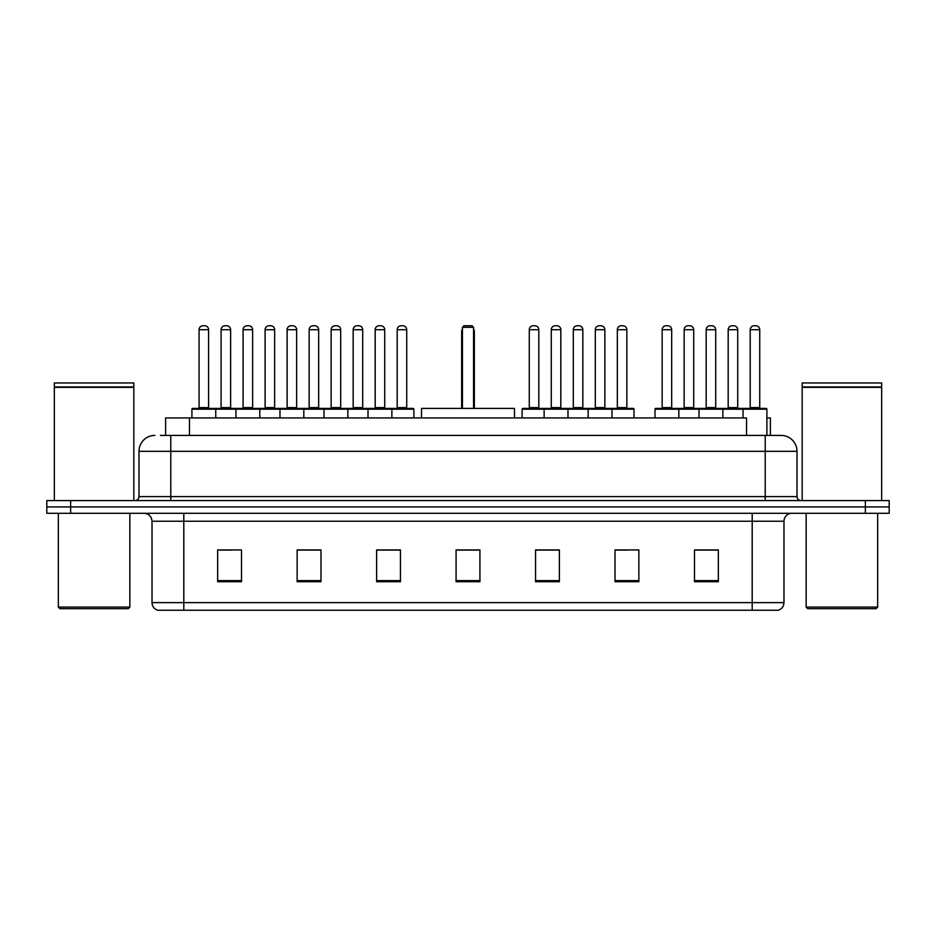 <?xml version="1.0" encoding="UTF-8"?>
<svg xmlns="http://www.w3.org/2000/svg" width="936" height="936" viewBox="0 0 936 936"><rect width="100%" height="100%" fill="white"/><g stroke="black" fill="none" stroke-linecap="round" stroke-linejoin="round"><path stroke-width="1.4" d="M160.454 435.415L170.773 435.415L160.454 435.415L165.625 435.415L165.625 417.936L746.53 417.936L746.53 435.415M766.888 417.936L770.375 417.936L770.375 435.415M154.885 435.415A15.889 15.889 0 0 0 138.984 451.316L138.984 496.606A3.978 3.978 0 0 1 135.018 500.584M797.016 451.316L170.773 451.316L170.773 435.415L781.115 435.415A15.889 15.889 0 0 1 797.016 451.316L797.016 496.606C797.25 499.028 798.572 500.35 800.982 500.584M70.645 500.584L46.8 500.584L46.8 506.938L70.645 506.938L46.8 506.938L46.8 513.302L70.645 513.302L70.645 506.938L865.355 506.938L70.645 506.938L70.645 500.584L865.355 500.584L865.355 506.938L889.2 506.938L865.355 506.938L865.355 513.302L70.645 513.302M865.355 513.302L889.2 513.302L889.2 500.584L865.355 500.584M780.881 435.415L775.546 435.415M783.982 602.62C783.76 606.434 781.852 608.973 778.261 610.249L752.193 610.249L752.193 602.62L783.982 602.62L783.982 521.247A7.944 7.944 0 0 1 791.926 513.302M752.193 610.249L157.739 610.249A7.944 7.944 0 0 1 152.018 602.62L152.018 521.247C151.55 516.415 148.906 513.77 144.074 513.302M718.333 581.724L718.333 549.935L694.489 549.935L694.489 581.724L718.333 581.724M638.867 581.724L638.867 549.935L615.022 549.935L615.022 581.724L638.867 581.724M559.389 581.724L559.389 549.935L535.556 549.935L535.556 581.724L559.389 581.724M241.511 581.724L241.511 549.935L217.667 549.935L217.667 581.724L241.511 581.724M320.978 581.724L320.978 549.935L297.133 549.935L297.133 581.724L320.978 581.724M400.444 581.724L400.444 549.935L376.611 549.935L376.611 581.724L400.444 581.724M479.922 581.724L479.922 549.935L456.078 549.935L456.078 581.724L479.922 581.724M737.732 610.249L183.807 610.249L183.807 602.62L752.193 602.62L752.193 521.247L152.018 521.247M616.134 550.099L628.056 550.099M694.489 550.099L716.906 550.099M704.983 550.099L694.886 550.099M395.998 550.099L385.901 550.099M297.133 550.099L319.866 550.099M307.944 550.099L297.847 550.099M219.89 550.099L231.812 550.099M550.099 550.099L540.002 550.099M479.922 550.099L456.078 550.099M400.444 550.099L376.611 550.099M559.389 550.099L535.556 550.099M128.255 608.669L59.916 608.669L58.325 607.078L129.847 607.078L128.255 608.669M58.325 513.302L58.325 607.078M129.847 513.302L129.847 607.078M54.346 387.34L133.825 387.34L54.346 387.34L54.346 500.584M133.825 387.34L133.825 500.584M133.427 386.942L54.744 386.942M133.825 386.545L133.825 382.964L54.346 382.964L54.346 386.545M514.496 417.936L514.496 408.4L421.504 408.4L421.504 417.936M462.442 327.331L464.022 325.751L471.978 325.751L473.557 327.331L462.442 327.331L462.442 408.4M473.557 327.331L473.557 408.4M474.353 408.4L474.353 332.105A6.353 6.353 0 0 0 473.557 329.027M461.647 408.4L461.647 332.105L462.442 332.105M876.084 608.669L807.745 608.669L806.153 607.078L877.675 607.078L876.084 608.669M806.153 513.302L806.153 607.078M877.675 513.302L877.675 607.078M802.175 387.34L881.653 387.34L802.175 387.34L802.175 500.584M881.653 387.34L881.653 500.584M881.256 386.942L802.573 386.942M881.653 386.545L881.653 382.964L802.175 382.964L802.175 386.545M390.839 408.4L413.08 408.4A0.796 0.796 0 0 1 413.876 409.196L191.915 409.196A0.796 0.796 0 0 1 192.711 408.4L214.964 408.4A0.796 0.796 0 0 1 215.76 409.196L215.76 417.936M208.599 329.718L199.064 329.718A3.978 3.978 0 0 1 203.042 325.751L204.633 325.751A3.978 3.978 0 0 1 208.599 329.718L208.599 407.605A0.796 0.796 0 0 0 209.395 408.4M199.064 329.718L199.064 407.605A0.796 0.796 0 0 1 198.268 408.4M191.915 409.196L191.915 417.936M235.942 417.936L235.942 409.196A0.796 0.796 0 0 1 236.738 408.4L258.991 408.4A0.796 0.796 0 0 1 259.787 409.196L259.787 417.936M252.626 329.718L243.091 329.718A3.978 3.978 0 0 1 247.069 325.751L248.66 325.751A3.978 3.978 0 0 1 252.626 329.718L252.626 407.605A0.796 0.796 0 0 0 253.422 408.4M243.091 329.718L243.091 407.605A0.796 0.796 0 0 1 242.295 408.4M279.969 417.936L279.969 409.196A0.796 0.796 0 0 1 280.765 408.4L303.018 408.4A0.796 0.796 0 0 1 303.814 409.196L303.814 417.936M296.654 329.718L287.118 329.718A3.978 3.978 0 0 1 291.096 325.751L292.687 325.751A3.978 3.978 0 0 1 296.654 329.718L296.654 407.605A0.796 0.796 0 0 0 297.449 408.4M287.118 329.718L287.118 407.605A0.796 0.796 0 0 1 286.322 408.4M323.996 417.936L323.996 409.196A0.796 0.796 0 0 1 324.792 408.4L347.045 408.4A0.796 0.796 0 0 1 347.841 409.196L347.841 417.936M340.681 329.718L331.145 329.718A3.978 3.978 0 0 1 335.123 325.751L336.714 325.751A3.978 3.978 0 0 1 340.681 329.718L340.681 407.605A0.796 0.796 0 0 0 341.476 408.4M331.145 329.718L331.145 407.605A0.796 0.796 0 0 1 330.35 408.4M368.024 417.936L368.024 409.196A0.796 0.796 0 0 1 368.819 408.4L391.072 408.4A0.796 0.796 0 0 1 391.868 409.196L391.868 417.936M384.719 329.718L375.172 329.718A3.978 3.978 0 0 1 379.15 325.751L380.741 325.751A3.978 3.978 0 0 1 384.719 329.718L384.719 407.605A0.796 0.796 0 0 0 385.503 408.4M375.172 329.718L375.172 407.605A0.796 0.796 0 0 1 374.377 408.4M610.974 408.4L633.227 408.4A0.796 0.796 0 0 1 634.011 409.196L544.132 409.196A0.796 0.796 0 0 1 544.928 408.4L567.181 408.4A0.796 0.796 0 0 1 567.976 409.196L567.976 417.936M560.828 329.718L551.281 329.718A3.978 3.978 0 0 1 555.259 325.751L556.85 325.751A3.978 3.978 0 0 1 560.828 329.718L560.828 407.605A0.796 0.796 0 0 0 561.623 408.4M551.281 329.718L551.281 407.605A0.796 0.796 0 0 1 550.497 408.4M545.161 408.4L522.92 408.4A0.796 0.796 0 0 0 522.124 409.196L544.132 409.196L544.132 417.936M588.159 417.936L588.159 409.196A0.796 0.796 0 0 1 588.955 408.4L611.208 408.4A0.796 0.796 0 0 1 612.004 409.196L612.004 417.936M604.855 329.718L595.319 329.718A3.978 3.978 0 0 1 599.286 325.751L600.877 325.751A3.978 3.978 0 0 1 604.855 329.718L604.855 407.605A0.796 0.796 0 0 0 605.65 408.4M595.319 329.718L595.319 407.605A0.796 0.796 0 0 1 594.524 408.4M743.055 417.936L743.055 409.196A0.796 0.796 0 0 1 743.851 408.4L766.093 408.4A0.796 0.796 0 0 1 766.888 409.196L655.001 409.196A0.796 0.796 0 0 1 655.797 408.4L678.038 408.4A0.796 0.796 0 0 1 678.834 409.196L678.834 417.936M671.685 407.605A0.796 0.796 0 0 0 672.481 408.4L661.354 408.4A0.796 0.796 0 0 0 662.15 407.605L671.685 407.605L671.685 329.718A3.978 3.978 0 0 0 667.707 325.751L666.128 325.751A3.978 3.978 0 0 0 662.15 329.718L662.15 407.605M655.001 409.196L655.001 417.936M699.028 417.936L699.028 409.196A0.796 0.796 0 0 1 699.824 408.4L722.065 408.4A0.796 0.796 0 0 1 722.861 409.196L722.861 417.936M715.712 407.605A0.796 0.796 0 0 0 716.508 408.4L705.381 408.4A0.796 0.796 0 0 0 706.177 407.605L715.712 407.605L715.712 329.718A3.978 3.978 0 0 0 711.734 325.751L710.155 325.751A3.978 3.978 0 0 0 706.177 329.718L706.177 407.605M759.74 407.605A0.796 0.796 0 0 0 760.535 408.4L749.408 408.4A0.796 0.796 0 0 0 750.204 407.605L759.74 407.605L759.74 329.718A3.978 3.978 0 0 0 755.761 325.751L754.182 325.751A3.978 3.978 0 0 0 750.204 329.718L750.204 407.605M766.888 409.196L766.888 435.415M236.972 408.4L214.718 408.4M221.083 329.718A3.978 3.978 0 0 1 225.049 325.751L226.641 325.751A3.978 3.978 0 0 1 230.619 329.718L221.083 329.718L221.083 407.605A0.796 0.796 0 0 1 220.288 408.4M230.619 329.718L230.619 407.605A0.796 0.796 0 0 0 231.414 408.4M280.999 408.4L258.745 408.4M265.11 329.718A3.978 3.978 0 0 1 269.077 325.751L270.668 325.751A3.978 3.978 0 0 1 274.646 329.718L265.11 329.718L265.11 407.605A0.796 0.796 0 0 1 264.315 408.4M274.646 329.718L274.646 407.605A0.796 0.796 0 0 0 275.441 408.4M325.026 408.4L302.773 408.4M309.137 329.718A3.978 3.978 0 0 1 313.115 325.751L314.695 325.751A3.978 3.978 0 0 1 318.673 329.718L309.137 329.718L309.137 407.605A0.796 0.796 0 0 1 308.342 408.4M318.673 329.718L318.673 407.605A0.796 0.796 0 0 0 319.469 408.4M369.053 408.4L346.811 408.4M353.165 329.718A3.978 3.978 0 0 1 357.142 325.751L358.722 325.751A3.978 3.978 0 0 1 362.7 329.718L353.165 329.718L353.165 407.605A0.796 0.796 0 0 1 352.369 408.4M362.7 329.718L362.7 407.605A0.796 0.796 0 0 0 363.496 408.4M397.192 329.718A3.978 3.978 0 0 1 401.17 325.751L402.749 325.751A3.978 3.978 0 0 1 406.727 329.718L397.192 329.718L397.192 407.605A0.796 0.796 0 0 1 396.396 408.4M406.727 329.718L406.727 407.605A0.796 0.796 0 0 0 407.523 408.4M413.876 409.196L413.876 417.936M529.273 329.718A3.978 3.978 0 0 1 533.251 325.751L534.83 325.751A3.978 3.978 0 0 1 538.808 329.718L529.273 329.718L529.273 407.605A0.796 0.796 0 0 1 528.477 408.4M538.808 329.718L538.808 407.605A0.796 0.796 0 0 0 539.604 408.4M522.124 409.196L522.124 417.936M589.189 408.4L566.947 408.4M573.3 329.718A3.978 3.978 0 0 1 577.278 325.751L578.857 325.751A3.978 3.978 0 0 1 582.835 329.718L573.3 329.718L573.3 407.605A0.796 0.796 0 0 1 572.504 408.4M582.835 329.718L582.835 407.605A0.796 0.796 0 0 0 583.631 408.4M617.327 329.718A3.978 3.978 0 0 1 621.305 325.751L622.885 325.751A3.978 3.978 0 0 1 626.863 329.718L617.327 329.718L617.327 407.605A0.796 0.796 0 0 1 616.532 408.4M626.863 329.718L626.863 407.605A0.796 0.796 0 0 0 627.658 408.4M634.011 409.196L634.011 417.936M700.058 408.4L677.804 408.4M684.157 329.718A3.978 3.978 0 0 1 688.135 325.751L689.727 325.751A3.978 3.978 0 0 1 693.705 329.718L684.157 329.718L684.157 407.605A0.796 0.796 0 0 1 683.374 408.4M693.705 329.718L693.705 407.605A0.796 0.796 0 0 0 694.489 408.4M744.085 408.4L721.832 408.4M728.185 329.718A3.978 3.978 0 0 1 732.163 325.751L733.754 325.751A3.978 3.978 0 0 1 737.732 329.718L728.185 329.718L728.185 407.605A0.796 0.796 0 0 1 727.401 408.4M737.732 329.718L737.732 407.605A0.796 0.796 0 0 0 738.527 408.4M189.47 435.415L189.47 417.936M170.773 500.584L170.773 451.316L138.984 451.316M138.984 496.606L797.016 496.606M765.227 435.415L765.227 500.584M752.193 513.302L752.193 521.247L783.982 521.247M152.018 602.62L183.807 602.62L183.807 513.302M479.922 580.624L456.078 580.624M400.444 580.624L376.611 580.624M320.978 580.624L297.133 580.624M241.511 580.624L217.667 580.624M559.389 580.624L535.556 580.624M638.867 580.624L615.022 580.624M718.333 580.624L694.489 580.624M473.557 332.105L474.353 332.105M199.064 407.605L208.599 407.605M243.091 407.605L252.626 407.605M287.118 407.605L296.654 407.605M331.145 407.605L340.681 407.605M375.172 407.605L384.719 407.605M551.281 407.605L560.828 407.605M595.319 407.605L604.855 407.605M671.685 329.718L662.15 329.718M715.712 329.718L706.177 329.718M759.74 329.718L750.204 329.718M221.083 407.605L230.619 407.605M265.11 407.605L274.646 407.605M309.137 407.605L318.673 407.605M353.165 407.605L362.7 407.605M397.192 407.605L406.727 407.605M529.273 407.605L538.808 407.605M573.3 407.605L582.835 407.605M617.327 407.605L626.863 407.605M684.157 407.605L693.705 407.605M728.185 407.605L737.732 407.605M462.442 329.027A6.353 6.353 0 0 0 461.647 332.105"/></g></svg>
